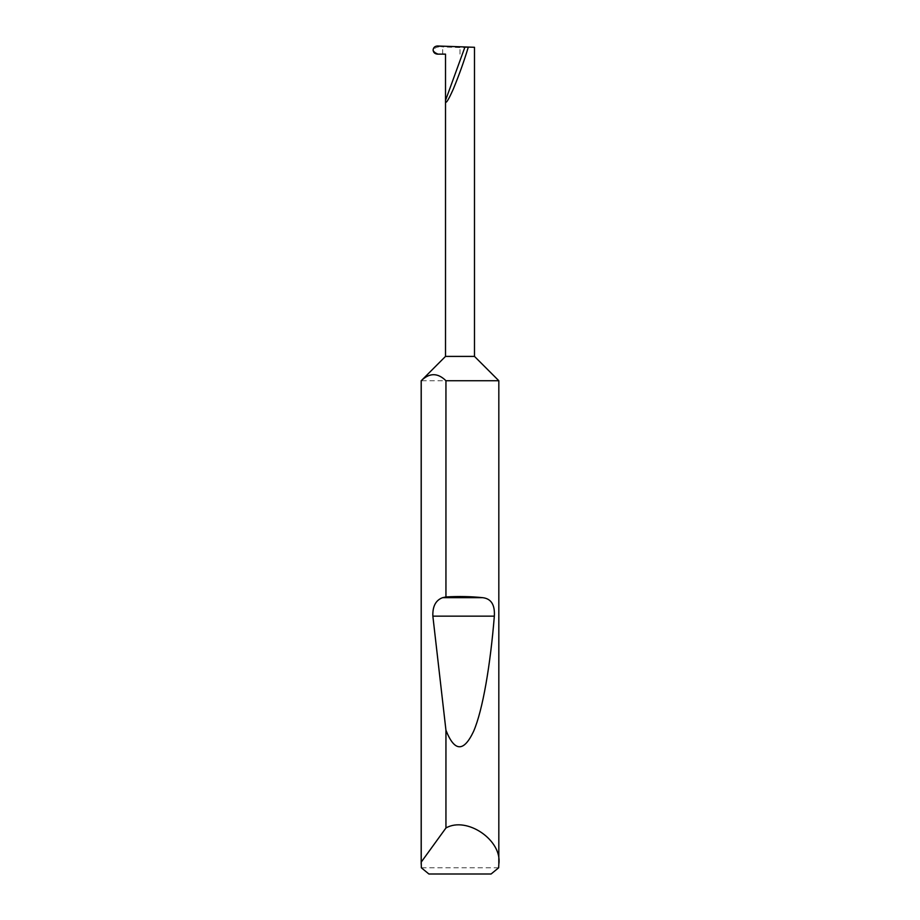 <?xml version="1.0" encoding="UTF-8"?>
<svg xmlns="http://www.w3.org/2000/svg" width="920" height="920" viewBox="0 0 920 920"><rect width="100%" height="100%" fill="white"/><g stroke="black" fill="none" stroke-linecap="round" stroke-linejoin="round"><path stroke-width="0.69" stroke-dasharray="4.6 3.45" d="M498.651 867.79L421.348 867.79M498.824 380.73L421.176 380.73M437.414 54.13L441.45 54.13C437.644 54.096 434.861 52.727 433.09 50.025C434.907 47.587 437.736 46.517 441.565 46.839L437.494 46M445.51 54.13L441.45 54.13M442.692 54.13L442.692 46.943L441.565 46.839M464.979 46.954L474.49 47.288L460 47.541L442.692 46.943M474.49 356.408L445.51 356.408M428.904 874L491.096 874M460 54.13L460 47.541"/><path stroke-width="1.38" d="M445.51 356.408L474.49 356.408L498.824 380.73L445.947 380.73C437.713 372.68 429.479 372.68 421.233 380.73L445.51 356.408L445.51 100.452L464.979 46.954L437.494 46C434.861 46.172 433.389 47.518 433.09 50.025C433.377 52.509 434.827 53.866 437.414 54.13L445.51 54.13L445.51 100.452C445.326 104.903 447.925 101.108 453.307 89.09C459.31 74.451 464.312 60.455 468.315 47.081L464.979 46.954M498.824 864.168L498.651 867.79L491.096 874L428.904 874L421.348 867.79L421.233 862.097L445.947 827.977C466.831 815.971 502.447 840.351 498.824 864.168L498.824 380.73M445.947 596.942C458.953 596.217 471.178 596.47 482.632 597.678C491.13 598.621 495.029 604.773 494.339 616.158C490.417 664.32 482.908 709.883 473.581 731.388C463.714 752.272 454.503 751.893 445.947 730.25L432.86 616.158C432.492 606.383 435.735 600.219 442.577 597.678L445.947 596.942L445.947 380.73M445.947 827.977L445.947 730.25M421.176 864.168L421.176 380.73M474.49 356.408L474.49 47.288L468.315 47.081M421.233 862.097L421.233 380.73M442.577 597.678L482.632 597.678M432.86 616.158L494.339 616.158"/></g></svg>
